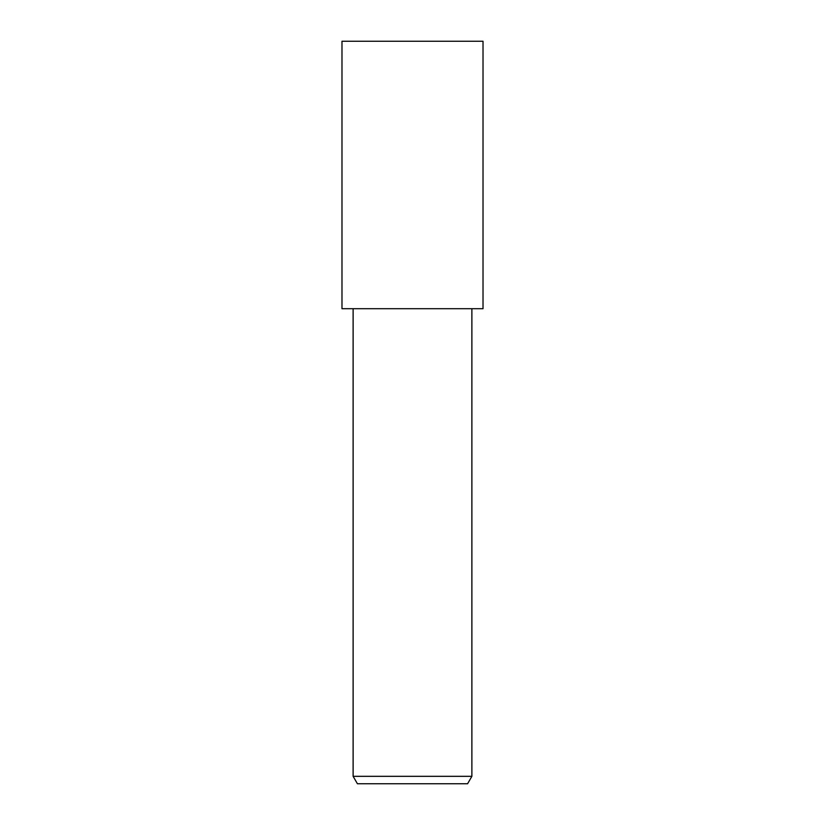 <?xml version="1.0" encoding="UTF-8"?>
<svg xmlns="http://www.w3.org/2000/svg" width="825" height="825" viewBox="0 0 825 825"><rect width="100%" height="100%" fill="white"/><g stroke="black" fill="none" stroke-linecap="round" stroke-linejoin="round"><path stroke-width="1.24" d="M412.5 308.705L483.017 308.705L483.017 41.25L341.983 41.25L341.983 308.705L412.5 308.705M471.879 776.325L467.589 783.75L357.411 783.75L353.121 776.325L471.879 776.325L471.879 308.705M353.121 308.705L353.121 776.325"/></g></svg>
